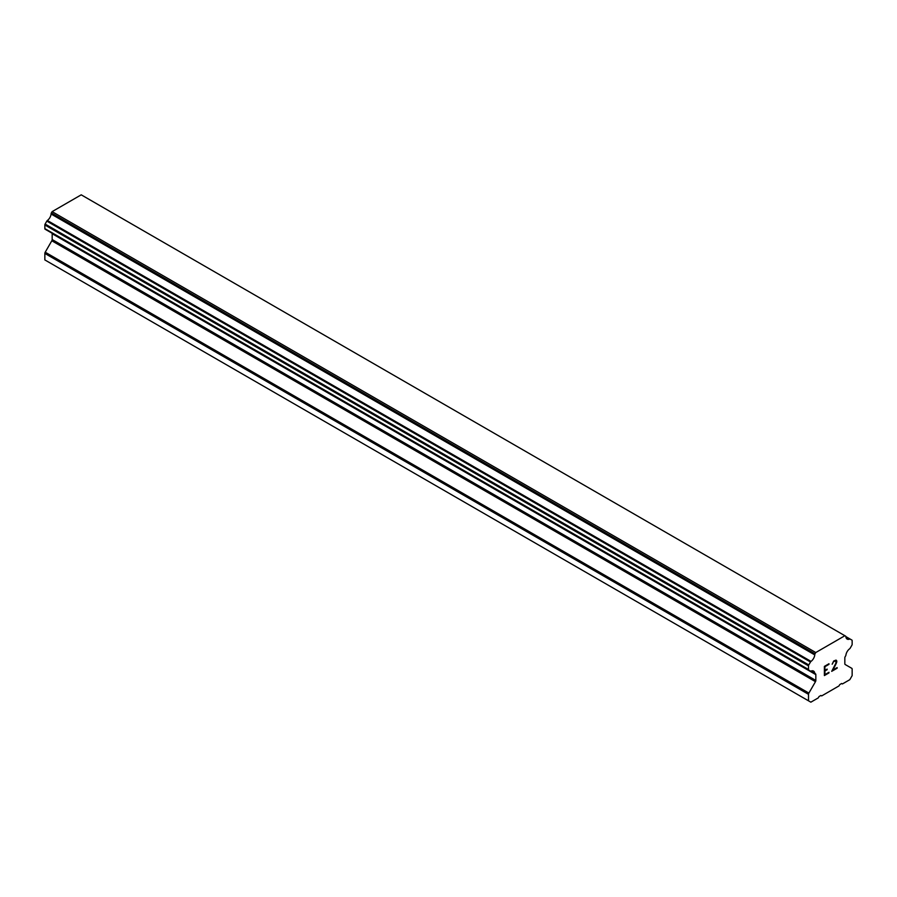 <?xml version="1.0" encoding="UTF-8"?>
<svg xmlns="http://www.w3.org/2000/svg" width="897" height="897" viewBox="0 0 897 897"><rect width="100%" height="100%" fill="white"/><g stroke="black" fill="none" stroke-linecap="round" stroke-linejoin="round"><path stroke-width="1.35" d="M824.915 666.695L824.915 670.362L824.904 666.684L828.985 664.329L824.915 666.695M824.915 670.362L827.124 669.084M827.135 669.689L824.915 670.978L827.124 669.678M824.915 670.978L824.915 674.645L824.904 670.967M824.915 674.645L828.985 672.29M824.388 675.542L828.985 672.896L824.388 675.564L824.388 666.393L828.985 663.735M832.169 664.206L833.717 660.999L836.015 660.114L836.789 661.011L836.396 660.327M836.789 661.011L836.789 661.919L836.778 661.011M836.789 661.919L836.408 663.018L836.778 661.908M836.408 663.018L835.286 665.395L836.396 663.006M835.286 665.395L832.82 670.081L835.264 665.383M832.82 670.081L837.136 667.581M832.708 663.41L833.044 662.39L832.708 663.41M833.055 662.401L833.739 661.582L833.055 662.401M833.762 661.594L835.881 660.753L833.762 661.594M835.903 660.764L835.892 663.208L831.698 671.337L837.159 668.187M831.71 671.315L837.136 668.175M811.011 671.079A6.167 3.566 -60 0 1 813.523 671.068A6.167 3.566 -60 0 1 814.768 673.243L811.011 671.079A1.323 0.762 -60 0 1 810.473 671.091L808.791 670.115A1.323 0.762 -60 0 1 808.511 669.51L808.511 665.866A1.323 0.762 -60 0 1 808.791 664.946L810.484 661.997A1.323 0.762 -60 0 1 811.023 661.392A6.167 3.566 -60 0 0 814.768 654.9A1.323 0.762 -60 0 1 815.025 653.823L815.777 652.534L844.884 635.726L845.636 636.152A1.323 0.762 -60 0 1 845.893 636.926A6.167 3.566 -60 0 0 847.138 639.101A6.167 3.566 -60 0 0 849.638 639.09A1.323 0.762 -60 0 1 850.177 639.09L851.881 640.066A1.323 0.762 -60 0 1 852.15 640.671L852.15 644.315A1.323 0.762 -60 0 1 851.881 645.235L850.188 648.161A1.323 0.762 -60 0 1 849.65 648.778A6.167 3.566 -60 0 0 845.893 655.27A1.323 0.762 -60 0 1 845.501 656.122L845.187 656.66A1.76 1.02 -60 0 0 844.828 657.882L844.828 663.713A1.76 1.02 -60 0 0 845.187 664.52L851.78 668.321A1.76 1.02 -60 0 1 852.15 669.128L852.15 675.62L849.818 679.679L842.406 683.951L841.633 683.503L839.76 684.579L838.975 685.925L821.686 695.915L820.901 695.467L819.028 696.543L818.255 697.9L810.854 702.172L808.511 700.815L808.511 694.323A1.76 1.02 -60 0 1 808.881 693.089L815.474 681.675L51.813 240.777L45.22 252.203A1.76 1.02 120 0 0 44.85 253.425L44.85 259.928L808.511 700.815M815.474 681.675A1.76 1.02 -60 0 0 815.833 680.442L815.833 674.622A1.76 1.02 -60 0 0 815.474 673.815L815.16 673.636A1.323 0.762 -60 0 1 814.768 673.243M52.082 233.231A1.76 1.02 -60 0 1 52.172 233.725L52.172 239.544A1.76 1.02 -60 0 1 51.813 240.777M46.812 230.193A1.323 0.762 120 0 0 46.823 230.193L810.473 671.091L46.812 230.193M844.884 635.726L81.223 194.828L52.116 211.636L51.364 212.925A1.323 0.762 120 0 0 51.107 214.013A6.167 3.566 -60 0 1 47.362 220.494A1.323 0.762 120 0 0 46.823 221.111L45.119 224.048A1.323 0.762 120 0 0 44.85 224.968L44.85 228.612A1.323 0.762 120 0 0 45.119 229.217L808.791 670.115M850.177 639.09L845.893 636.623L850.177 639.09M815.777 652.534L52.116 211.636M814.768 654.9L51.107 214.013M814.88 673.468L810.832 671.135M849.638 639.09L845.893 636.926M815.025 653.823L51.364 212.925M811.023 661.392L47.362 220.494M810.484 661.997L46.823 221.111M808.791 664.946L45.119 224.048M808.511 665.866L44.85 224.968M808.511 669.51L44.85 228.612M815.833 674.622L52.172 233.725M815.833 680.442L52.172 239.544M808.881 693.089L45.22 252.203M808.511 694.323L44.85 253.425M815.003 673.58L810.787 671.147"/></g></svg>
